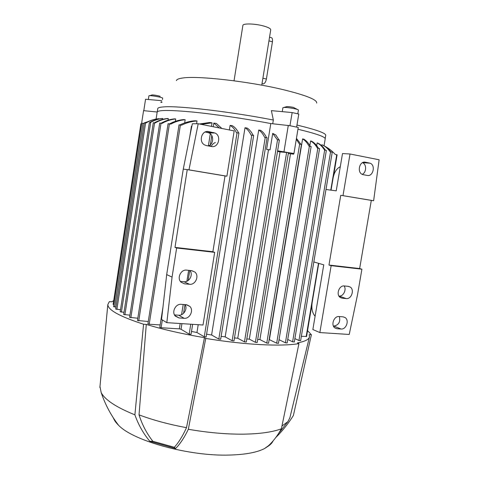 <?xml version="1.0" encoding="UTF-8"?>
<svg xmlns="http://www.w3.org/2000/svg" width="479" height="479" viewBox="0 0 479 479"><rect width="100%" height="100%" fill="white"/><g stroke="black" fill="none" stroke-linecap="round" stroke-linejoin="round"><path stroke-width="0.72" d="M261.768 85.19L270.725 29.872C270.791 28.68 268.479 27.411 263.797 26.052C255.229 23.585 242.913 23.249 242.889 25.411L242.877 25.483M269.539 37.194L271 37.59C272.27 37.745 272.749 39.146 272.437 41.799L266.402 79.035C265.797 81.861 264.779 83.484 263.336 83.897L262.666 83.747M316.685 103.081C317.314 99.764 306.117 95.285 283.101 89.639C248.326 81.256 196.881 75.532 182.433 78.047C178.625 78.592 176.619 79.448 176.41 80.616M272.737 123.75L273.341 120.031L271.377 110.631L292.166 112.571L289.933 125.708L298.243 127.462L293.944 153.519L293.645 154.16L288.292 153.519M273.341 120.031C231.405 111.793 179.068 105.673 164.189 106.865C160.136 107.11 157.998 107.673 157.771 108.553L157.753 108.649M141.533 123.857L143.562 110.655L157.184 112.008C158.351 109.954 170.177 109.972 192.666 112.05C214.748 114.224 245.074 118.666 270.803 123.552L289.933 125.708M169.542 123.875C174.152 121.409 178.847 119.978 183.619 119.594L185.175 119.738L184.684 122.881M179.954 124.917C184.768 122.498 189.81 121.115 195.073 120.762L197.031 120.983L196.594 123.756M199.408 123.989L209.533 122.516L212.035 122.846L211.473 126.396M210.497 132.521L210.437 132.923M210.299 133.773L208.365 145.945M210.119 146.269L211.808 135.635M213.221 126.743L213.802 123.079L216.352 123.426L221.861 128.462M206.03 336.887L204.27 336.785L196.953 332.504L191.504 331.456M196.953 332.504L198.198 324.696M229.375 129.959L230.106 125.396L232.423 125.743C234.848 127.139 236.937 129.54 238.68 132.952M220.562 339.192L218.819 339.096L211.592 334.989L206.575 334.192M211.592 334.989L245.003 127.725L247.134 128.073C249.397 129.42 251.385 131.815 253.098 135.252M233.872 340.832L232.153 340.737L225.172 336.875L221.142 336.36M225.172 336.875L258.714 130.043L260.678 130.384C262.911 131.767 264.863 134.168 266.534 137.587M246.17 341.958L244.47 341.868L237.746 338.24L234.476 337.923M237.746 338.24L268.485 149.777L266.581 149.436L270.803 123.552M157.184 112.008L156.094 119.055M144.413 122.822L145.891 122.995C150.077 120.576 154.37 119.133 158.765 118.672L158.717 119.008M162.686 118.445C158.627 118.882 154.627 120.169 150.699 122.301L149.394 122.858L150.029 122.307C153.951 120.181 157.938 118.9 161.992 118.463L162.686 118.445L162.537 119.409M154.364 122.84C158.597 120.415 162.926 118.966 167.351 118.499L168.303 118.529L168.051 120.175M161.088 123.205C165.465 120.75 169.931 119.301 174.494 118.864L175.727 118.948L175.356 121.319M137.814 318.224L129.665 317.361M175.727 118.948C171.075 119.385 166.512 120.87 162.052 123.39L159.776 123.067M148.274 321.505L137.539 320.475M185.175 119.738C180.29 120.115 175.488 121.576 170.769 124.121L168.153 123.732M160.166 324.93L149.208 324.241L147.993 323.816M197.031 120.983C191.72 121.295 186.541 122.702 181.505 125.217L179.11 124.875M180.176 323.529L179.332 328.857L161.112 327.744L159.878 327.307M191.845 126.252L191.504 126.282M188.624 270.324L186.888 281.233M183.2 304.476L181.583 314.649M190.953 334.252L189.181 334.15L181.044 329.247L181.936 323.642M219.298 127.953L213.802 123.079M183.583 313.296L184.96 304.614M238.805 133.054L236.47 132.701C234.656 129.18 232.537 126.743 230.106 125.396M253.547 135.425L251.074 135.06C249.337 131.533 247.314 129.085 245.003 127.725M266.953 137.754L264.653 137.395C262.971 133.892 260.989 131.444 258.714 130.043M181.044 329.247L179.332 328.857M279.239 140.03L277.251 139.682L272.719 133.372L270.024 149.867L268.485 149.777M272.719 133.372L275.844 135.024L279 139.898M257.061 342.407L255.391 342.317L249.331 339.132L246.799 338.97M249.331 339.132L280.029 151.915L277.515 151.436M288.292 152.633L280.029 151.915M268.408 343.18L266.767 343.09L259.899 339.563L257.684 339.509M259.899 339.563L290.484 153.957M301.291 144.418L299.471 144.089L296.291 139.299M296.453 138.329L300.896 144.257M278.293 343.281L276.676 343.198L269.162 339.545M269.402 339.539L302.596 138.904L303.878 139.215C306.291 140.598 308.416 142.958 310.254 146.299M309.841 145.556L310.608 140.952L311.685 141.251C314.23 142.604 316.487 144.939 318.469 148.268M316.697 145.628L317.152 142.898L317.99 143.179C320.768 144.532 323.241 146.861 325.409 150.167M321.702 145.724L321.87 144.724C325.031 146.065 327.822 148.442 330.253 151.855L330.564 151.873L298.944 340.515L294.878 338.599M297.95 129.246C316.697 133.761 325.774 137.006 325.187 138.976L324.044 145.796M310.985 146.514L309.021 146.179C307.177 142.742 305.033 140.317 302.596 138.904M286.993 342.904L285.406 342.814L279.047 339.689M319.415 148.514L317.427 148.179C315.451 144.748 313.176 142.335 310.608 140.952M294.166 341.892L292.609 341.802L287.729 339.455M326.199 150.388L324.576 150.077C322.475 146.73 320.002 144.335 317.152 142.898M300.471 340.605L298.944 340.515M332.073 152.172L330.564 151.873M322.864 145.197C325.858 146.544 328.498 148.777 330.803 151.891M306.41 336.432L301.357 336.318M336.941 154.819L335.216 154.412C332.163 151.011 328.618 148.245 324.594 146.113M212.035 122.846L201.318 124.372M266.581 149.436L270.024 149.867M277.616 150.819L293.944 153.519M288.298 125.366L283.987 151.615M113.852 304.68L113.182 304.375M141.64 123.875L140.922 123.827M115.996 307.087L113.607 306.632M153.412 119.66L144.634 122.792M144.335 122.953L143.538 123.402L141.802 123.169M120.516 309.709L115.75 309.081M145.61 122.941C149.616 120.66 153.705 119.277 157.866 118.78M129.935 315.176L123.732 314.446M168.303 118.529C163.794 119.002 159.393 120.486 155.094 122.983L153.352 122.762M123.995 312.32L120.259 311.763M198.204 123.75L192.336 123.774L183.271 169.111L188.966 169.847L198.204 123.75L234.165 130.917L226.902 176.194L225.028 175.943L212.88 251.738L214.682 252.355L203.024 325.007L166.818 322.666L172.063 277.09L176.649 248.002L174.991 247.398L187.241 169.62L225.028 175.943M211.101 146.454C212.454 144.215 213.879 142.928 215.37 142.586M188.157 280.514L189.756 270.437M174.5 314.907L178.631 315.2C183.607 315.775 187.81 308.901 185.116 304.626M180.361 281.389L183.942 281.718C189.307 282.484 193.474 274.623 189.935 270.455M208.329 145.939C213.748 144.341 214.179 135.012 208.916 132.887L205.234 132M183.271 169.111L166.686 274.605L161.549 319.457L166.818 322.666M179.104 317.96L175.35 316.14C171.332 312.134 175.631 303.584 181.272 304.327L186.289 304.716L189.822 306.368C194.001 310.248 189.846 318.984 184.128 318.301L179.104 317.96L174.871 315.535M184.523 283.831L181.068 282.227C176.613 278.299 180.846 269.216 186.69 270.126L191.708 270.635L194.917 272.066C199.539 275.85 195.462 285.137 189.534 284.286L184.523 283.831L181.068 282.227M206.449 145.586L204.838 145.035C198.192 142.047 201.671 129.857 208.664 131.611L214.981 133.018C221.771 135.785 218.514 148.191 211.437 146.514L206.449 145.586M212.88 251.738L174.991 247.398M214.682 252.355L176.649 248.002M188.966 169.847L226.902 176.194M172.063 277.09L166.686 274.605M319.846 332.564L349.221 334.462L357.538 294.687L361.902 269.186L331.151 265.671L319.846 332.564L312.859 329.528L323.756 264.833L313.829 261.947M331.151 265.671L328.971 265.043L340.755 195.294L373.632 200.737L379.129 159.788L350.029 153.993L342.994 195.612M350.029 153.993L342.503 153.561L336.222 190.852L325.983 189.486M331.055 190.163L333.097 178.026C334.27 172.212 336.665 168.44 340.288 166.722M315.092 316.248C312.332 313.05 311.344 308.554 312.128 302.758L318.745 263.378M333.408 326.049L333.875 326.079C338.743 325.061 340.569 321.888 339.366 316.565M338.952 296.064L338.976 296.07C343.281 296.711 346.844 289.645 344.096 285.939M362.202 174.338C366.567 172.554 366.788 164.213 362.495 162.686M337.036 328.75L334.857 327.929C330.594 325.073 334.049 315.841 339.114 316.547L343.144 316.859L345.185 317.607C349.514 320.367 346.161 329.666 341.066 329.025L337.036 328.75L334.659 327.768M342.24 298.207L340.294 297.507C335.743 294.765 339.12 285.113 344.323 285.957L348.341 286.358L350.149 286.999C354.759 289.639 351.496 299.363 346.257 298.579L342.24 298.207L340.389 297.567M363.268 174.691L362.447 174.446C356.693 172.452 359.513 160.722 365.393 162.213L370.063 163.189C375.859 165.069 373.159 176.847 367.261 175.434L363.268 174.691M373.632 200.737L371.303 200.408L359.639 268.563L361.902 269.186M340.755 195.294L371.303 200.408M359.639 268.563L328.971 265.043M143.562 324.229L146.287 324.403C162.998 329.51 182.391 333.935 204.455 337.677L205.748 338.431L188.331 429.28C184.445 437.429 180.2 443.847 175.601 448.53L149.849 441.303C143.365 433.579 138.377 424.753 134.898 414.832L143.562 324.229C119.792 316.511 107.883 309.949 107.835 304.542L109.35 301.614L111.817 301.8L113.709 300.596M267.007 446.799L268.396 445.769C273.108 441.494 277.437 435.83 281.389 428.789L298.932 343.629C289.945 345.131 277.149 345.467 260.534 344.623C243.679 343.7 225.417 341.641 205.748 338.431M298.932 343.629L297.411 342.898C304.955 341.515 308.985 339.479 309.488 336.803L309.206 334.611L311.38 334.749L293.387 415.491C288.346 423.556 282.454 430.926 275.706 437.608M307.548 330.642L311.38 334.749M281.389 428.789C272.503 432.136 259.708 433.932 243.003 434.16C226.04 434.279 207.82 432.651 188.331 429.28M309.434 337.036L289.885 417.772L287.891 421.646L281.957 426.023M204.455 337.677L186.487 427.657C168.698 424.358 152.879 420.089 139.03 414.85L146.287 324.403M186.487 427.657C182.768 435.908 178.709 442.452 174.32 447.284L152.837 441.267C146.778 433.561 142.173 424.753 139.03 414.85M152.837 441.267L149.849 441.303M268.593 445.931L264.468 448.595C256.93 452.439 245.38 454.589 229.83 455.05C189.367 456.517 133.12 440.854 118.523 425.22C115.936 422.712 114.224 420.293 113.391 417.957M134.892 414.832C116.259 407.288 105.027 399.887 101.195 392.63L99.967 386.529M175.601 448.53L174.32 447.284M273.09 440.896C272.09 443.093 270.096 445.093 267.12 446.889M290.005 125.72L296.633 127.115L298.788 114.032L292.166 112.571M282.897 107.733L282.903 107.709C284.466 107.17 288.442 107.518 294.83 108.757C297.231 109.308 298.429 109.751 298.423 110.092L297.806 113.816M284.065 107.434L286.185 106.799C286.933 106.404 289.34 106.601 293.417 107.38L297.303 109.422M325.193 138.581L325.714 135.455C326.313 133.3 316.733 129.833 296.974 125.055M161.782 100.686L145.556 99.255L143.802 110.679M160.824 102.428L162.076 102.267M162.022 102.153L161.183 101.764M148.346 99.5L148.909 95.86C148.73 94.98 161.95 97.141 162.644 98.111L162.495 99.56M149.747 95.674L151.819 95.087C151.376 94.477 159.681 95.8 160.154 96.423M272.437 41.799L268.947 40.865M266.402 79.035L262.899 78.191M161.022 123.187L130.845 317.763M169.416 123.851L138.736 320.888M180.391 124.995L149.208 324.241M162.345 319.942L161.112 327.744M190.762 324.217L189.181 334.15M237.057 132.707L204.27 336.785M251.816 135.078L218.819 339.096M265.246 137.413L232.153 340.737M277.557 139.694L244.47 341.868M286.634 152.322L255.391 342.317M299.656 144.095L266.767 343.09M309.386 146.197L276.676 343.198M317.84 148.203L285.406 342.814M324.66 150.083L292.609 341.802M336.737 154.711L330.785 190.127M318.481 263.3L306.159 336.611M142.964 123.289L114.715 306.991M145.592 122.941L116.876 309.446M154.573 122.881L124.893 314.835M150.699 122.301L121.403 312.14M184.128 318.301L178.631 315.2M189.534 284.286L183.942 281.718M208.664 131.611L206.677 131.575M213.652 132.587L207.605 132.461M341.066 329.025L333.875 326.079M346.257 298.579L338.976 296.07M365.393 162.213L364.393 162.147M369.381 162.998L362.831 162.525M263.324 83.897L262.025 83.591M242.889 25.411L234.033 80.801M157.771 108.553L157.256 111.876M168.087 123.696L137.455 320.535M179.032 124.839L147.903 323.876M191.426 126.24L189.87 136.108M162.938 307.314L159.782 327.373M192.642 324.337L191.043 334.354M238.919 133.042L206.126 336.994M253.672 135.407L220.663 339.306M267.084 137.736L233.986 340.946M279.383 140.018L246.29 342.078M288.442 152.627L257.181 342.527M301.447 144.407L268.539 343.305M311.146 146.502L278.431 343.407M319.577 148.502L287.137 343.024M326.367 150.382L294.31 342.018M332.246 152.16L300.614 340.725M337.108 154.813L333.564 175.901M311.877 304.889L306.554 336.551M140.874 123.798L113.122 304.422M141.754 123.139L113.541 306.68M144.359 122.792L115.684 309.129M159.717 123.031L129.587 317.415M153.292 122.726L123.66 314.499M149.34 122.822L120.187 311.817M189.822 306.368L186.762 304.776M194.917 272.066L191.408 270.605M214.981 133.018L208.916 132.887M345.185 317.607L343.257 316.87M350.149 286.999L348.059 286.334M370.063 163.189L362.567 162.65M287.891 421.646L278.658 433.345M118.523 425.22C110.924 415.269 105.146 404.402 101.195 392.63M99.877 387.457L107.835 304.542M268.396 445.769L264.468 448.595M282.263 111.649L282.903 107.709"/></g></svg>
